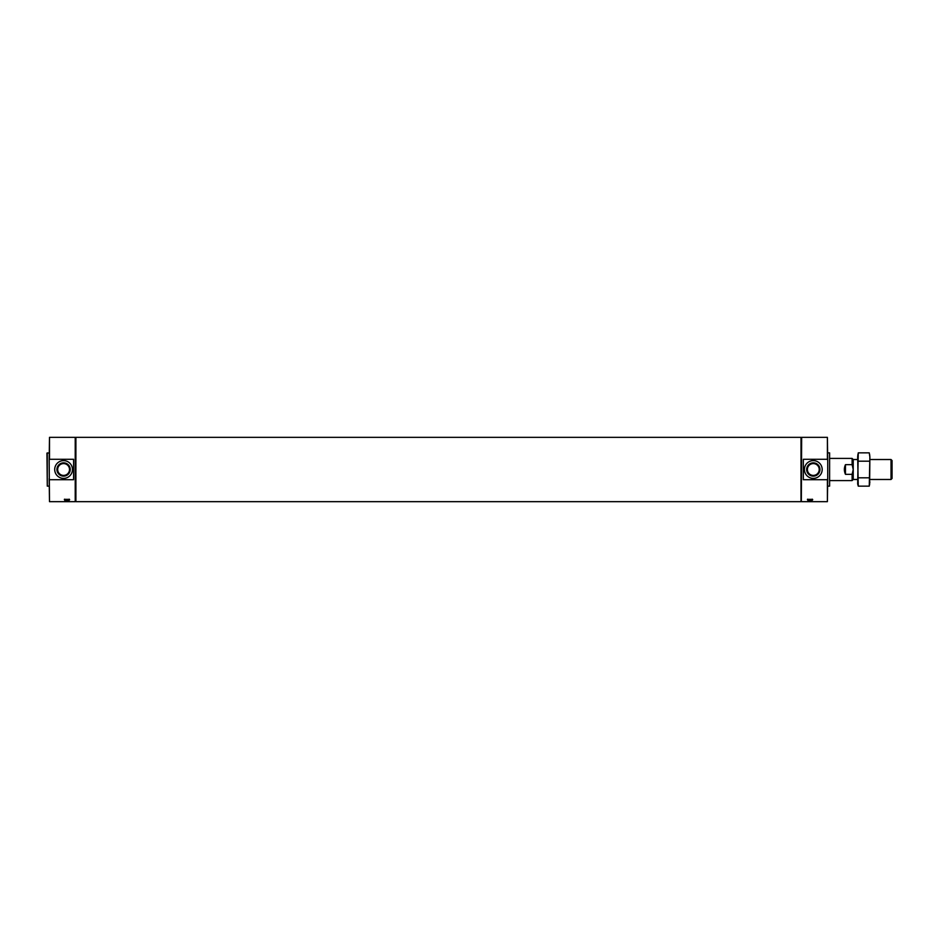 <?xml version="1.0" encoding="UTF-8"?>
<svg xmlns="http://www.w3.org/2000/svg" width="939" height="939" viewBox="0 0 939 939"><rect width="100%" height="100%" fill="white"/><g stroke="black" fill="none" stroke-linecap="round" stroke-linejoin="round"><path stroke-width="1.41" d="M804.43 469.5A8.874 8.874 0 0 0 817.74 477.188A8.874 8.874 0 0 0 817.74 461.812A8.874 8.874 0 0 0 804.43 469.5M806.648 469.5A6.655 6.655 0 0 0 816.637 475.263A6.655 6.655 0 0 0 816.637 463.737A6.655 6.655 0 0 0 806.648 469.5M807.399 469.5A5.904 5.904 0 0 0 816.261 474.618A5.904 5.904 0 0 0 816.261 464.382A5.904 5.904 0 0 0 807.399 469.5M54.708 469.5A8.874 8.874 0 0 0 68.019 477.188A8.874 8.874 0 0 0 68.019 461.812A8.874 8.874 0 0 0 54.708 469.5M56.927 469.5A6.655 6.655 0 0 0 66.915 475.263A6.655 6.655 0 0 0 66.915 463.737A6.655 6.655 0 0 0 56.927 469.5M57.678 469.5A5.904 5.904 0 0 0 66.54 474.618A5.904 5.904 0 0 0 66.54 464.382A5.904 5.904 0 0 0 57.678 469.5M827.388 459.288L827.388 437.339L827.729 460.392L827.388 459.288L803.326 459.288L803.326 479.712L827.388 479.712L827.729 478.608L827.388 501.661L827.388 479.712M827.729 460.392L827.729 478.608M827.729 486.132L829.606 486.132L829.606 452.868L827.729 452.868M829.606 486.132L829.606 452.868M75.895 501.661L75.895 437.339L801.002 437.339L801.002 501.661L75.895 501.661L75.895 437.339M801.002 501.661L801.002 437.339M47.279 452.868L47.279 486.132L46.95 453.197L49.168 452.868M49.168 460.392L49.497 437.339L75.226 437.339L75.226 501.661L49.497 501.661L49.168 460.392M49.497 501.661L49.168 478.608L49.497 479.712L73.571 479.712L73.571 459.288L49.497 459.288L49.497 437.339M801.331 501.332L801.66 437.339L827.388 437.339M807.716 500.217L809.981 500.534C812.153 500.487 813.01 500.088 812.552 499.36L807.411 499.36L807.716 500.217M64.638 500.217L66.915 500.534C69.087 500.487 69.944 500.088 69.486 499.36L64.345 499.36L64.638 500.217M64.638 499.172A2.289 0.786 180 0 0 64.615 499.266A2.289 0.786 180 0 0 66.915 500.053A2.289 0.786 180 0 0 69.204 499.266A2.289 0.786 180 0 0 69.181 499.172M807.704 499.172A2.289 0.786 180 0 0 807.693 499.266A2.289 0.786 180 0 0 809.981 500.053A2.289 0.786 180 0 0 812.27 499.266A2.289 0.786 180 0 0 812.247 499.172M829.947 480.592L852.119 480.592L853.234 479.477L853.234 469.5L852.119 474.336L845.464 474.336L845.464 464.664C843.997 467.892 843.997 471.108 845.464 474.336M852.119 480.592L852.119 474.336M845.464 464.664L852.119 464.664L853.234 469.5L853.234 459.523L852.119 458.408L852.119 464.664L853.234 469.5M892.05 478.456L892.05 460.544L891.029 459.523L891.029 479.477L892.05 478.456M857.906 454.429L857.671 457.011L858.269 452.856L869.268 452.856L869.866 457.011L869.631 454.464M857.906 484.536L858.269 486.144L869.268 486.144L869.866 457.011L869.631 484.571M857.671 457.011L858.269 486.144L857.671 483.914L858.269 452.856M869.268 486.144L869.866 481.989M858.269 461.178L869.268 461.178M858.269 477.822L869.268 477.822M47.279 486.132L49.168 486.132M801.66 501.661L827.388 501.661M829.947 458.408L852.119 458.408M853.234 479.477L857.671 479.477M869.866 479.477L891.029 479.477M853.234 459.523L857.671 459.523M869.866 459.523L891.029 459.523"/></g></svg>
